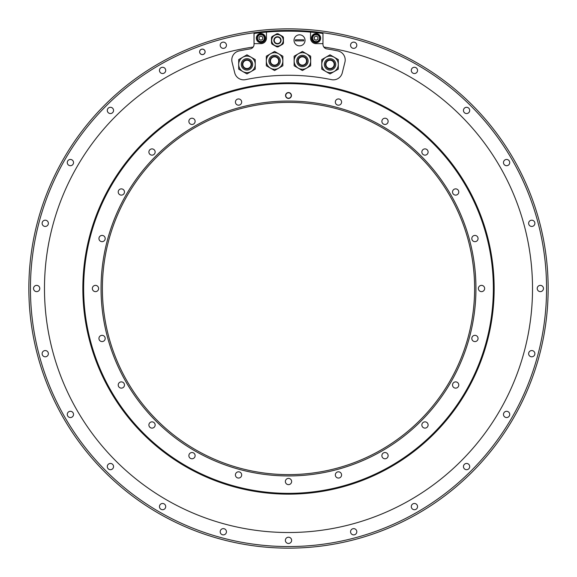 <?xml version="1.0" encoding="UTF-8"?>
<svg xmlns="http://www.w3.org/2000/svg" width="577" height="577" viewBox="0 0 577 577"><rect width="100%" height="100%" fill="white"/><g stroke="black" fill="none" stroke-linecap="round" stroke-linejoin="round"><path stroke-width="0.87" d="M251.096 71.541A8.273 8.273 0 0 0 251.096 57.21L255.236 59.597L255.236 69.153L246.963 73.928L238.69 69.153L238.69 59.597L246.963 54.822L251.096 57.21A8.273 8.273 0 0 1 254.125 68.512A8.273 8.273 0 0 1 242.823 71.541A8.273 8.273 0 0 1 239.794 60.239A8.273 8.273 0 0 1 251.096 57.21A8.273 8.273 0 0 1 254.125 68.512A8.273 8.273 0 0 1 242.823 71.541M238.69 64.379A8.273 8.273 0 0 1 242.823 57.21M322.969 43.65L322.969 33.466A257.349 257.349 0 0 0 310.556 32.096L310.556 38.132A5.518 5.518 0 0 0 316.073 43.65L322.969 43.65L322.969 44.364A4.594 4.594 0 0 0 326.834 48.901A242.643 242.643 0 0 1 337.884 50.935A9.189 9.189 0 0 1 344.931 62.157L342.262 72.868A9.189 9.189 0 0 1 331.494 79.648A213.238 213.238 0 0 0 245.506 79.648A9.189 9.189 0 0 1 234.738 72.868L232.069 62.157A9.189 9.189 0 0 1 239.116 50.935A242.643 242.643 0 0 1 250.166 48.901A4.594 4.594 0 0 0 254.031 44.364L254.031 43.65L260.927 43.65A5.518 5.518 0 0 0 266.444 38.132L266.444 32.096A257.349 257.349 0 0 0 254.031 33.466L254.031 43.65M310.556 32.096A257.349 257.349 0 0 0 266.444 32.096M334.018 66.672A4.594 4.594 0 0 1 327.743 68.353A4.594 4.594 0 0 1 326.055 62.078A4.594 4.594 0 0 1 332.338 60.397A4.594 4.594 0 0 1 334.018 66.672M334.177 71.541A8.273 8.273 0 0 0 338.31 64.379L338.31 69.153L334.177 71.541L330.037 73.928L325.904 71.541A8.273 8.273 0 0 0 337.206 68.512A8.273 8.273 0 0 0 334.177 57.21L338.31 59.597L338.31 64.379A8.273 8.273 0 0 0 322.875 60.239A8.273 8.273 0 0 0 325.904 71.541L321.764 69.153L321.764 59.597L325.904 57.21A8.273 8.273 0 0 1 334.177 57.21L330.037 54.822L325.904 57.21M325.904 64.379A4.133 4.133 0 0 1 330.037 60.239A4.133 4.133 0 0 1 334.177 64.379A4.133 4.133 0 0 1 330.037 68.512A4.133 4.133 0 0 1 325.904 64.379M306.394 63.282A4.594 4.594 0 0 1 300.119 64.963A4.594 4.594 0 0 1 298.439 58.688A4.594 4.594 0 0 1 304.714 57.008A4.594 4.594 0 0 1 306.394 63.282M306.553 68.151A8.273 8.273 0 0 1 298.28 68.151L294.14 65.764L294.14 60.982A8.273 8.273 0 0 0 309.582 65.122A8.273 8.273 0 0 0 306.553 53.82L310.686 56.207L310.686 65.764L302.413 70.538L298.28 68.151A8.273 8.273 0 0 1 295.251 56.849A8.273 8.273 0 0 1 306.553 53.82A8.273 8.273 0 0 0 298.28 53.82L302.413 51.432L306.553 53.82M294.14 60.982L294.14 56.207L298.28 53.82M298.28 60.982A4.133 4.133 0 0 1 302.413 56.849A4.133 4.133 0 0 1 306.553 60.982A4.133 4.133 0 0 1 302.413 65.122A4.133 4.133 0 0 1 298.28 60.982M278.561 63.282A4.594 4.594 0 0 1 272.286 64.963A4.594 4.594 0 0 1 270.606 58.688A4.594 4.594 0 0 1 276.881 57.008A4.594 4.594 0 0 1 278.561 63.282M278.72 68.151A8.273 8.273 0 0 1 270.447 68.151A8.273 8.273 0 0 0 281.749 65.122A8.273 8.273 0 0 0 278.72 53.82L282.86 56.207L282.86 65.764L274.587 70.538L270.447 68.151A8.273 8.273 0 0 1 267.418 56.849A8.273 8.273 0 0 1 278.72 53.82L274.587 51.432L270.447 53.82L266.314 56.207L266.314 60.982A8.273 8.273 0 0 0 270.447 68.151L266.314 65.764L266.314 60.982M270.447 60.982A4.133 4.133 0 0 1 274.587 56.849A4.133 4.133 0 0 1 278.72 60.982A4.133 4.133 0 0 1 274.587 65.122A4.133 4.133 0 0 1 270.447 60.982M250.945 66.672A4.594 4.594 0 0 1 244.662 68.353A4.594 4.594 0 0 1 242.982 62.078A4.594 4.594 0 0 1 249.257 60.397A4.594 4.594 0 0 1 250.945 66.672M242.823 64.379A4.133 4.133 0 0 1 246.963 60.239A4.133 4.133 0 0 1 251.096 64.379A4.133 4.133 0 0 1 246.963 68.512A4.133 4.133 0 0 1 242.823 64.379M288.5 546.556A258.056 258.056 0 0 1 30.444 288.5A258.056 258.056 0 0 1 288.5 30.444A258.056 258.056 0 0 1 546.556 288.5A258.056 258.056 0 0 1 288.5 546.556M350.556 45.244A3.123 3.123 0 0 0 353.679 48.367A3.123 3.123 0 0 0 356.802 45.244A3.123 3.123 0 0 0 353.679 42.121A3.123 3.123 0 0 0 350.556 45.244M411.293 70.401A3.123 3.123 0 0 0 414.416 73.524A3.123 3.123 0 0 0 417.546 70.401A3.123 3.123 0 0 0 414.416 67.278A3.123 3.123 0 0 0 411.293 70.401M463.454 110.423A3.123 3.123 0 0 0 466.577 113.546A3.123 3.123 0 0 0 469.7 110.423A3.123 3.123 0 0 0 466.577 107.3A3.123 3.123 0 0 0 463.454 110.423M503.476 162.584A3.123 3.123 0 0 0 506.599 165.707A3.123 3.123 0 0 0 509.722 162.584A3.123 3.123 0 0 0 506.599 159.454A3.123 3.123 0 0 0 503.476 162.584M528.633 223.321A3.123 3.123 0 0 0 531.756 226.444A3.123 3.123 0 0 0 534.879 223.321A3.123 3.123 0 0 0 531.756 220.198A3.123 3.123 0 0 0 528.633 223.321M537.216 288.5A3.123 3.123 0 0 0 540.339 291.623A3.123 3.123 0 0 0 543.462 288.5A3.123 3.123 0 0 0 540.339 285.377A3.123 3.123 0 0 0 537.216 288.5M528.633 353.679A3.123 3.123 0 0 0 531.756 356.802A3.123 3.123 0 0 0 534.879 353.679A3.123 3.123 0 0 0 531.756 350.556A3.123 3.123 0 0 0 528.633 353.679M503.476 414.416A3.123 3.123 0 0 0 506.599 417.546A3.123 3.123 0 0 0 509.722 414.416A3.123 3.123 0 0 0 506.599 411.293A3.123 3.123 0 0 0 503.476 414.416M463.454 466.577A3.123 3.123 0 0 0 466.577 469.7A3.123 3.123 0 0 0 469.7 466.577A3.123 3.123 0 0 0 466.577 463.454A3.123 3.123 0 0 0 463.454 466.577M411.293 506.599A3.123 3.123 0 0 0 414.416 509.722A3.123 3.123 0 0 0 417.546 506.599A3.123 3.123 0 0 0 414.416 503.476A3.123 3.123 0 0 0 411.293 506.599M350.556 531.756A3.123 3.123 0 0 0 353.679 534.879A3.123 3.123 0 0 0 356.802 531.756A3.123 3.123 0 0 0 353.679 528.633A3.123 3.123 0 0 0 350.556 531.756M285.377 540.339A3.123 3.123 0 0 0 288.5 543.462A3.123 3.123 0 0 0 291.623 540.339A3.123 3.123 0 0 0 288.5 537.216A3.123 3.123 0 0 0 285.377 540.339M220.198 531.756A3.123 3.123 0 0 0 223.321 534.879A3.123 3.123 0 0 0 226.444 531.756A3.123 3.123 0 0 0 223.321 528.633A3.123 3.123 0 0 0 220.198 531.756M159.454 506.599A3.123 3.123 0 0 0 162.584 509.722A3.123 3.123 0 0 0 165.707 506.599A3.123 3.123 0 0 0 162.584 503.476A3.123 3.123 0 0 0 159.454 506.599M107.3 466.577A3.123 3.123 0 0 0 110.423 469.7A3.123 3.123 0 0 0 113.546 466.577A3.123 3.123 0 0 0 110.423 463.454A3.123 3.123 0 0 0 107.3 466.577M67.278 414.416A3.123 3.123 0 0 0 70.401 417.546A3.123 3.123 0 0 0 73.524 414.416A3.123 3.123 0 0 0 70.401 411.293A3.123 3.123 0 0 0 67.278 414.416M42.121 353.679A3.123 3.123 0 0 0 45.244 356.802A3.123 3.123 0 0 0 48.367 353.679A3.123 3.123 0 0 0 45.244 350.556A3.123 3.123 0 0 0 42.121 353.679M33.538 288.5A3.123 3.123 0 0 0 36.661 291.623A3.123 3.123 0 0 0 39.784 288.5A3.123 3.123 0 0 0 36.661 285.377A3.123 3.123 0 0 0 33.538 288.5M42.121 223.321A3.123 3.123 0 0 0 45.244 226.444A3.123 3.123 0 0 0 48.367 223.321A3.123 3.123 0 0 0 45.244 220.198A3.123 3.123 0 0 0 42.121 223.321M67.278 162.584A3.123 3.123 0 0 0 70.401 165.707A3.123 3.123 0 0 0 73.524 162.584A3.123 3.123 0 0 0 70.401 159.454A3.123 3.123 0 0 0 67.278 162.584M107.3 110.423A3.123 3.123 0 0 0 110.423 113.546A3.123 3.123 0 0 0 113.546 110.423A3.123 3.123 0 0 0 110.423 107.3A3.123 3.123 0 0 0 107.3 110.423M159.454 70.401A3.123 3.123 0 0 0 162.584 73.524A3.123 3.123 0 0 0 165.707 70.401A3.123 3.123 0 0 0 162.584 67.278A3.123 3.123 0 0 0 159.454 70.401M220.198 45.244A3.123 3.123 0 0 0 223.321 48.367A3.123 3.123 0 0 0 226.444 45.244A3.123 3.123 0 0 0 223.321 42.121A3.123 3.123 0 0 0 220.198 45.244M199.606 51.851A2.755 2.755 0 0 0 202.368 54.606A2.755 2.755 0 0 0 205.123 51.851A2.755 2.755 0 0 0 202.368 49.095A2.755 2.755 0 0 0 199.606 51.851M323.834 47.047A244.028 244.028 0 0 1 493.674 420.604A244.028 244.028 0 0 1 83.326 420.604A244.028 244.028 0 0 1 253.166 47.047M288.5 28.85A259.65 259.65 0 0 0 28.85 288.5A259.65 259.65 0 0 0 288.5 548.15A259.65 259.65 0 0 0 548.15 288.5A259.65 259.65 0 0 0 288.5 28.85M82.85 288.5A205.65 205.65 0 0 0 288.5 494.15A205.65 205.65 0 0 0 494.15 288.5A205.65 205.65 0 0 0 288.5 82.85A205.65 205.65 0 0 0 82.85 288.5M320.668 38.132A4.594 4.594 0 0 1 316.073 42.727A4.594 4.594 0 0 1 311.479 38.132A4.594 4.594 0 0 1 316.073 33.538A4.594 4.594 0 0 1 320.668 38.132M312.164 38.132A3.909 3.909 0 0 0 316.073 42.042A3.909 3.909 0 0 0 319.983 38.132A3.909 3.909 0 0 0 316.073 34.223A3.909 3.909 0 0 0 312.164 38.132A3.909 3.909 0 0 0 316.073 42.042A3.909 3.909 0 0 0 319.983 38.132A3.909 3.909 0 0 0 316.073 34.223A3.909 3.909 0 0 0 312.164 38.132M314.234 39.193L316.073 40.253L317.913 39.193L317.913 37.072L316.073 36.012L314.234 37.072L314.234 39.193M265.521 38.132A4.594 4.594 0 0 1 260.927 42.727A4.594 4.594 0 0 1 256.332 38.132A4.594 4.594 0 0 1 260.927 33.538A4.594 4.594 0 0 1 265.521 38.132M257.017 38.132A3.909 3.909 0 0 0 260.927 42.042A3.909 3.909 0 0 0 264.836 38.132A3.909 3.909 0 0 0 260.927 34.223A3.909 3.909 0 0 0 257.017 38.132A3.909 3.909 0 0 0 260.927 42.042A3.909 3.909 0 0 0 264.836 38.132A3.909 3.909 0 0 0 260.927 34.223A3.909 3.909 0 0 0 257.017 38.132M259.087 39.193L260.927 40.253L262.766 39.193L262.766 37.072L260.927 36.012L259.087 37.072L259.087 39.193M199.656 51.851A2.712 2.712 0 0 1 202.368 49.139A2.712 2.712 0 0 1 205.08 51.851A2.712 2.712 0 0 1 202.368 54.563A2.712 2.712 0 0 1 199.656 51.851M283.415 37.541A6.571 6.571 0 0 0 283.192 37.108M283.127 37A6.571 6.571 0 0 0 282.867 36.589M283.163 37.051A6.571 6.571 0 0 0 282.831 36.531L278.085 33.798A6.571 6.571 0 0 0 276.852 33.798L272.113 36.531A6.571 6.571 0 0 0 271.493 37.599L271.493 43.08A6.571 6.571 0 0 0 272.113 44.14L276.852 46.881A6.571 6.571 0 0 0 278.085 46.881L282.831 44.14A6.571 6.571 0 0 0 283.444 43.08L283.444 37.599A6.571 6.571 0 0 0 283.163 37.051M282.564 37.397A5.885 5.885 0 0 1 280.415 45.432A5.885 5.885 0 0 1 272.373 43.282A5.885 5.885 0 0 1 274.529 35.247A5.885 5.885 0 0 1 282.564 37.397A5.885 5.885 0 0 1 280.415 45.432A5.885 5.885 0 0 1 272.373 43.282M280.689 40.34A3.217 3.217 0 0 0 277.472 37.123A3.217 3.217 0 0 0 274.255 40.34A3.217 3.217 0 0 0 277.472 43.556A3.217 3.217 0 0 0 280.689 40.34M299.528 34.822A5.518 5.518 0 0 0 294.018 40.34A5.518 5.518 0 0 0 299.528 45.857A5.518 5.518 0 0 0 305.045 40.34A5.518 5.518 0 0 0 299.528 34.822M303.646 40.888L303.646 39.784L295.41 39.784L295.41 40.888L303.646 40.888M493.364 288.5A204.864 204.864 0 0 0 288.5 83.636A204.864 204.864 0 0 0 83.636 288.5A204.864 204.864 0 0 0 288.5 493.364A204.864 204.864 0 0 0 493.364 288.5M288.5 101.054A187.446 187.446 0 0 0 101.054 288.5A187.446 187.446 0 0 0 288.5 475.946A187.446 187.446 0 0 0 475.946 288.5A187.446 187.446 0 0 0 288.5 101.054M341.584 102.064A3.123 3.123 0 0 0 338.454 98.941A3.123 3.123 0 0 0 335.331 102.064A3.123 3.123 0 0 0 338.454 105.187A3.123 3.123 0 0 0 341.584 102.064M388.025 122.151A3.123 3.123 0 0 0 385.818 118.328A3.123 3.123 0 0 0 381.988 120.535A3.123 3.123 0 0 0 384.195 124.365A3.123 3.123 0 0 0 388.025 122.151M427.687 153.583A3.123 3.123 0 0 0 426.547 149.313A3.123 3.123 0 0 0 422.277 150.453A3.123 3.123 0 0 0 423.417 154.723A3.123 3.123 0 0 0 427.687 153.583M457.864 194.204A3.123 3.123 0 0 0 457.864 189.783A3.123 3.123 0 0 0 453.443 189.783A3.123 3.123 0 0 0 453.443 194.204A3.123 3.123 0 0 0 457.864 194.204M476.501 241.251A3.123 3.123 0 0 0 477.641 236.981A3.123 3.123 0 0 0 473.378 235.842A3.123 3.123 0 0 0 472.231 240.104A3.123 3.123 0 0 0 476.501 241.251M482.322 291.522A3.123 3.123 0 0 0 484.536 287.692A3.123 3.123 0 0 0 480.706 285.478A3.123 3.123 0 0 0 478.499 289.308A3.123 3.123 0 0 0 482.322 291.522M474.936 341.584A3.123 3.123 0 0 0 478.059 338.454A3.123 3.123 0 0 0 474.936 335.331A3.123 3.123 0 0 0 471.813 338.454A3.123 3.123 0 0 0 474.936 341.584M454.849 388.025A3.123 3.123 0 0 0 458.672 385.818A3.123 3.123 0 0 0 456.465 381.988A3.123 3.123 0 0 0 452.635 384.195A3.123 3.123 0 0 0 454.849 388.025M423.417 427.687A3.123 3.123 0 0 0 427.687 426.547A3.123 3.123 0 0 0 426.547 422.277A3.123 3.123 0 0 0 422.277 423.417A3.123 3.123 0 0 0 423.417 427.687M382.796 457.864A3.123 3.123 0 0 0 387.217 457.864A3.123 3.123 0 0 0 387.217 453.443A3.123 3.123 0 0 0 382.796 453.443A3.123 3.123 0 0 0 382.796 457.864M335.749 476.501A3.123 3.123 0 0 0 340.019 477.641A3.123 3.123 0 0 0 341.158 473.378A3.123 3.123 0 0 0 336.896 472.231A3.123 3.123 0 0 0 335.749 476.501M285.478 482.322A3.123 3.123 0 0 0 289.308 484.536A3.123 3.123 0 0 0 291.522 480.706A3.123 3.123 0 0 0 287.692 478.499A3.123 3.123 0 0 0 285.478 482.322M235.416 474.936A3.123 3.123 0 0 0 238.546 478.059A3.123 3.123 0 0 0 241.669 474.936A3.123 3.123 0 0 0 238.546 471.813A3.123 3.123 0 0 0 235.416 474.936M188.975 454.849A3.123 3.123 0 0 0 191.182 458.672A3.123 3.123 0 0 0 195.012 456.465A3.123 3.123 0 0 0 192.805 452.635A3.123 3.123 0 0 0 188.975 454.849M149.313 423.417A3.123 3.123 0 0 0 150.453 427.687A3.123 3.123 0 0 0 154.723 426.547A3.123 3.123 0 0 0 153.583 422.277A3.123 3.123 0 0 0 149.313 423.417M119.136 382.796A3.123 3.123 0 0 0 119.136 387.217A3.123 3.123 0 0 0 123.557 387.217A3.123 3.123 0 0 0 123.557 382.796A3.123 3.123 0 0 0 119.136 382.796M100.499 335.749A3.123 3.123 0 0 0 99.359 340.019A3.123 3.123 0 0 0 103.622 341.158A3.123 3.123 0 0 0 104.769 336.896A3.123 3.123 0 0 0 100.499 335.749M94.678 285.478A3.123 3.123 0 0 0 92.464 289.308A3.123 3.123 0 0 0 96.294 291.522A3.123 3.123 0 0 0 98.501 287.692A3.123 3.123 0 0 0 94.678 285.478M102.064 235.416A3.123 3.123 0 0 0 98.941 238.546A3.123 3.123 0 0 0 102.064 241.669A3.123 3.123 0 0 0 105.187 238.546A3.123 3.123 0 0 0 102.064 235.416M122.151 188.975A3.123 3.123 0 0 0 118.328 191.182A3.123 3.123 0 0 0 120.535 195.012A3.123 3.123 0 0 0 124.365 192.805A3.123 3.123 0 0 0 122.151 188.975M153.583 149.313A3.123 3.123 0 0 0 149.313 150.453A3.123 3.123 0 0 0 150.453 154.723A3.123 3.123 0 0 0 154.723 153.583A3.123 3.123 0 0 0 153.583 149.313M194.204 119.136A3.123 3.123 0 0 0 189.783 119.136A3.123 3.123 0 0 0 189.783 123.557A3.123 3.123 0 0 0 194.204 123.557A3.123 3.123 0 0 0 194.204 119.136M241.251 100.499A3.123 3.123 0 0 0 236.981 99.359A3.123 3.123 0 0 0 235.842 103.622A3.123 3.123 0 0 0 240.104 104.769A3.123 3.123 0 0 0 241.251 100.499M285.557 95.486A2.943 2.943 0 0 1 288.5 92.544A2.943 2.943 0 0 1 291.443 95.486A2.943 2.943 0 0 1 288.5 98.429A2.943 2.943 0 0 1 285.557 95.486M102.381 288.5A186.119 186.119 0 0 0 288.5 474.619A186.119 186.119 0 0 0 474.619 288.5A186.119 186.119 0 0 0 288.5 102.381A186.119 186.119 0 0 0 102.381 288.5M285.745 95.486A2.755 2.755 0 0 1 288.5 92.731A2.755 2.755 0 0 1 291.255 95.486A2.755 2.755 0 0 1 288.5 98.241A2.755 2.755 0 0 1 285.745 95.486A2.734 2.734 0 0 0 288.5 98.22A2.734 2.734 0 0 0 291.234 95.486A2.734 2.734 0 0 0 288.5 92.753A2.734 2.734 0 0 0 285.766 95.486M327.188 69.312A5.698 5.698 0 0 0 334.977 67.228A5.698 5.698 0 0 0 332.886 59.438A5.698 5.698 0 0 0 325.103 61.53A5.698 5.698 0 0 0 327.188 69.312M299.564 65.922A5.698 5.698 0 0 0 307.353 63.831A5.698 5.698 0 0 0 305.262 56.048A5.698 5.698 0 0 0 297.48 58.133A5.698 5.698 0 0 0 299.564 65.922M271.738 65.922A5.698 5.698 0 0 0 279.52 63.831A5.698 5.698 0 0 0 277.436 56.048A5.698 5.698 0 0 0 269.647 58.133A5.698 5.698 0 0 0 271.738 65.922M244.114 69.312A5.698 5.698 0 0 0 251.897 67.228A5.698 5.698 0 0 0 249.812 59.438A5.698 5.698 0 0 0 242.023 61.53A5.698 5.698 0 0 0 244.114 69.312M312.626 38.132A3.448 3.448 0 0 0 316.073 41.58A3.448 3.448 0 0 0 319.521 38.132A3.448 3.448 0 0 0 316.073 34.685A3.448 3.448 0 0 0 312.626 38.132M257.479 38.132A3.448 3.448 0 0 0 260.927 41.58A3.448 3.448 0 0 0 264.374 38.132A3.448 3.448 0 0 0 260.927 34.685A3.448 3.448 0 0 0 257.479 38.132M272.459 43.232A5.792 5.792 0 0 0 280.364 45.352A5.792 5.792 0 0 0 282.485 37.447A5.792 5.792 0 0 0 274.573 35.327A5.792 5.792 0 0 0 272.459 43.232M274.349 42.143A3.599 3.599 0 0 1 275.669 37.224A3.599 3.599 0 0 1 280.588 38.536A3.599 3.599 0 0 1 279.268 43.455A3.599 3.599 0 0 1 274.349 42.143M274.551 42.027A3.368 3.368 0 0 0 279.16 43.261A3.368 3.368 0 0 0 280.393 38.652A3.368 3.368 0 0 0 275.784 37.418A3.368 3.368 0 0 0 274.551 42.027"/></g></svg>
